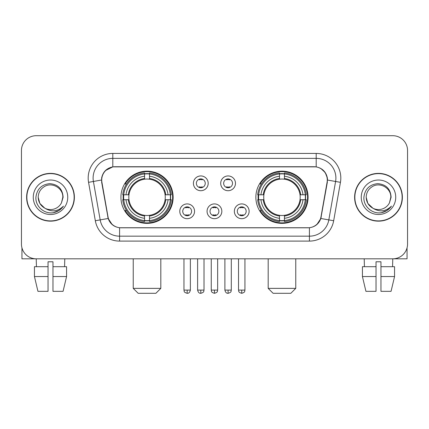 <?xml version="1.0" encoding="UTF-8"?>
<svg xmlns="http://www.w3.org/2000/svg" width="429" height="429" viewBox="0 0 429 429"><rect width="100%" height="100%" fill="white"/><g stroke="black" fill="none" stroke-linecap="round" stroke-linejoin="round"><path stroke-width="0.64" d="M255.866 197.265A26.099 26.099 0 0 0 281.971 223.364A26.099 26.099 0 0 0 308.07 197.265A26.099 26.099 0 0 0 281.971 171.16A26.099 26.099 0 0 0 255.866 197.265M120.93 197.265A26.099 26.099 0 0 0 147.029 223.364A26.099 26.099 0 0 0 173.134 197.265A26.099 26.099 0 0 0 147.029 171.16A26.099 26.099 0 0 0 120.93 197.265M194.557 211.299A7.39 7.39 0 0 1 187.167 218.688A7.39 7.39 0 0 1 179.783 211.299A7.39 7.39 0 0 1 187.167 203.914A7.39 7.39 0 0 1 194.557 211.299M182.738 211.299A4.435 4.435 0 0 0 187.167 215.733A4.435 4.435 0 0 0 191.602 211.299A4.435 4.435 0 0 0 187.167 206.869A4.435 4.435 0 0 0 182.738 211.299M221.836 211.299A7.39 7.39 0 0 1 214.452 218.688A7.39 7.39 0 0 1 207.062 211.299A7.39 7.39 0 0 1 214.452 203.914A7.39 7.39 0 0 1 221.836 211.299M210.017 211.299A4.435 4.435 0 0 0 214.452 215.733A4.435 4.435 0 0 0 218.881 211.299A4.435 4.435 0 0 0 214.452 206.869A4.435 4.435 0 0 0 210.017 211.299M249.12 211.299A7.39 7.39 0 0 1 241.736 218.688A7.39 7.39 0 0 1 234.347 211.299A7.39 7.39 0 0 1 241.736 203.914A7.39 7.39 0 0 1 249.12 211.299M237.301 211.299A4.435 4.435 0 0 0 241.736 215.733A4.435 4.435 0 0 0 246.166 211.299A4.435 4.435 0 0 0 241.736 206.869A4.435 4.435 0 0 0 237.301 211.299M208.194 183.328A7.39 7.39 0 0 1 200.81 190.712A7.39 7.39 0 0 1 193.42 183.328A7.39 7.39 0 0 1 200.81 175.938A7.39 7.39 0 0 1 208.194 183.328M196.375 183.328A4.435 4.435 0 0 0 200.81 187.757A4.435 4.435 0 0 0 205.239 183.328A4.435 4.435 0 0 0 200.81 178.893A4.435 4.435 0 0 0 196.375 183.328M235.478 183.328A7.39 7.39 0 0 1 228.094 190.712A7.39 7.39 0 0 1 220.704 183.328A7.39 7.39 0 0 1 228.094 175.938A7.39 7.39 0 0 1 235.478 183.328M223.659 183.328A4.435 4.435 0 0 0 228.094 187.757A4.435 4.435 0 0 0 232.523 183.328A4.435 4.435 0 0 0 228.094 178.893A4.435 4.435 0 0 0 223.659 183.328M101.925 182.336A13.299 13.299 0 0 1 115.02 166.731L313.98 166.731A13.299 13.299 0 0 1 327.075 182.336L320.994 216.811A13.299 13.299 0 0 1 307.899 227.799L121.101 227.799A13.299 13.299 0 0 1 108.006 216.811L101.925 182.336M123.273 199.726A23.885 23.885 0 0 1 123.273 194.804M258.21 199.726A23.885 23.885 0 0 1 258.21 194.804M26.619 197.265A23.885 23.885 0 0 0 50.504 221.149A23.885 23.885 0 0 0 74.389 197.265A23.885 23.885 0 0 0 50.504 173.38A23.885 23.885 0 0 0 26.619 197.265M354.611 197.265A23.885 23.885 0 0 0 378.496 221.149A23.885 23.885 0 0 0 402.381 197.265A23.885 23.885 0 0 0 378.496 173.38A23.885 23.885 0 0 0 354.611 197.265M101.625 178.056C102.901 171.895 106.628 168.168 112.806 166.876L316.194 166.876C322.367 168.163 326.094 171.89 327.375 178.056L327.322 182.336L320.833 218.484C318.892 223.836 315.084 226.925 309.422 227.735L119.578 227.735C113.926 226.936 110.124 223.847 108.167 218.484L101.678 182.336L101.625 178.056M105.4 170.592L112.806 166.876L112.806 158.36L316.194 158.36A19.696 19.696 0 0 1 335.596 181.478L328.823 219.889A19.696 19.696 0 0 1 309.422 236.17L119.578 236.17A19.696 19.696 0 0 1 100.177 219.889L93.404 181.478A19.696 19.696 0 0 1 112.806 158.36L112.806 153.432L316.194 153.432L316.194 166.876M320.876 168.511L325.22 172.555L327.375 178.056L327.525 180.057L340.444 182.33L333.671 220.747A24.625 24.625 0 0 1 309.422 241.093L119.578 241.093A24.625 24.625 0 0 1 95.329 220.747L88.556 182.33A24.625 24.625 0 0 1 112.806 153.432M120.855 227.799L119.578 227.735L119.578 241.093M309.422 241.093L309.422 227.735L308.145 227.799M333.671 220.747L320.833 218.484L316.859 224.544M112.226 224.619L108.167 218.484L95.329 220.747M321.241 216.811L321.16 217.23M107.84 217.23L107.759 216.811M88.556 182.33L101.475 180.024M407.55 150.477A14.774 14.774 0 0 0 392.776 135.703L36.224 135.703A14.774 14.774 0 0 0 21.45 150.477L21.45 244.047A14.774 14.774 0 0 0 36.224 258.821L392.776 258.821A14.774 14.774 0 0 0 407.55 244.047L407.55 150.477L407.55 244.047M21.45 150.477L21.45 244.047M392.776 135.703L36.224 135.703M36.438 266.704L36.224 258.821L392.776 258.821L392.562 266.704M74.147 197.265A23.638 23.638 0 0 0 50.504 173.627A23.638 23.638 0 0 0 26.866 197.265A23.638 23.638 0 0 0 50.504 220.903A23.638 23.638 0 0 0 74.147 197.265M44.809 208.178L39.843 203.421L38.192 197.265C38.358 192.621 40.412 189.066 44.348 186.599C52.022 181.687 63.24 188.159 62.816 197.265L61.47 202.863L63.117 197.265C62.554 188.91 58.087 184.373 49.716 183.65C41.538 184.545 36.937 189.082 35.913 197.265C35.275 206.403 44.294 214.227 53.234 212.72C57.534 211.894 60.945 209.695 63.46 206.124C57.781 211.583 51.619 212.296 44.981 208.263A12.312 12.312 0 0 0 61.47 202.863L62.816 197.431M44.981 208.263C40.675 205.893 38.412 202.225 38.192 197.265M33.269 197.265A17.235 17.235 0 0 0 50.504 214.5A17.235 17.235 0 0 0 67.744 197.265A17.235 17.235 0 0 0 50.504 180.024A17.235 17.235 0 0 0 33.269 197.265M63.428 206.177L59.063 210.424M58.961 210.489L53.309 212.709M21.943 247.833L21.943 258.821L79.07 258.821M34.443 266.704L34.443 276.549L37.94 291.329L34.443 276.549L34.443 266.704L48.043 266.704L48.043 261.776L52.971 261.776L52.971 266.704L66.57 266.704L66.57 276.549L63.074 291.329L66.57 276.549L52.971 276.549L52.971 266.704M64.79 258.821L64.575 266.704M48.043 266.704L48.043 291.329L37.94 291.329M34.443 276.549L48.043 276.549M63.074 291.329L52.971 291.329L52.971 276.549M402.134 197.265A23.638 23.638 0 0 0 378.496 173.627A23.638 23.638 0 0 0 354.853 197.265A23.638 23.638 0 0 0 378.496 220.903A23.638 23.638 0 0 0 402.134 197.265M390.803 197.431L389.457 202.863L391.103 197.265C390.54 188.91 386.079 184.373 377.702 183.65C369.525 184.545 364.929 189.082 363.905 197.265C363.261 206.403 372.281 214.227 381.22 212.72C385.526 211.894 388.931 209.695 391.452 206.124C385.768 211.583 379.606 212.296 372.967 208.263L367.83 203.421L366.184 197.265C366.35 192.621 368.398 189.066 372.34 186.599C380.014 181.687 391.227 188.159 390.808 197.265L389.457 202.863A12.312 12.312 0 0 1 372.967 208.263C368.661 205.893 366.404 202.225 366.184 197.265M361.256 197.265A17.235 17.235 0 0 0 378.496 214.5A17.235 17.235 0 0 0 395.731 197.265A17.235 17.235 0 0 0 378.496 180.024A17.235 17.235 0 0 0 361.256 197.265M391.414 206.177L387.049 210.424M386.947 210.489L381.295 212.709M155.893 293.297L138.165 293.297L133.242 288.374L160.821 288.374L155.893 293.297M149.496 220.576L149.496 221.568A24.426 24.426 0 0 0 171.332 199.726L170.345 199.726A23.439 23.439 0 0 1 149.496 220.576L149.496 218.297A21.177 21.177 0 0 0 168.066 199.726L165.085 199.726A18.222 18.222 0 0 0 149.496 179.209L149.496 173.949A23.439 23.439 0 0 1 170.345 194.804L171.332 194.804A24.426 24.426 0 0 0 149.496 172.962L149.496 173.949M123.718 199.726L122.726 199.726A24.426 24.426 0 0 0 144.568 221.568L144.568 220.576A23.439 23.439 0 0 1 123.718 199.726L125.997 199.726A21.177 21.177 0 0 0 144.568 218.297L144.568 215.32A18.222 18.222 0 0 0 165.085 199.726L165.814 199.726A18.94 18.94 0 0 1 149.496 216.044L149.496 218.297M144.568 173.949L144.568 172.962A24.426 24.426 0 0 0 122.726 194.804L123.718 194.804A23.439 23.439 0 0 1 144.568 173.949L144.568 176.233A21.177 21.177 0 0 0 125.997 194.804L128.979 194.804A18.222 18.222 0 0 0 144.568 215.32L144.568 216.044A18.94 18.94 0 0 1 128.25 199.726L125.997 199.726M123.767 199.726A23.391 23.391 0 0 1 123.767 194.804M149.496 174.002A23.391 23.391 0 0 0 144.568 174.002M170.292 194.804A23.391 23.391 0 0 1 170.292 199.726M170.345 194.804L168.066 194.804A21.177 21.177 0 0 0 149.496 176.233M168.066 199.726L170.345 199.726M144.568 218.297L144.568 220.576M165.085 194.804L168.066 194.804M149.496 215.347L149.496 216.044M144.568 215.32A18.222 18.222 0 0 1 128.979 199.726L128.25 199.726M149.496 220.527A23.391 23.391 0 0 1 144.568 220.527M125.997 194.804L123.718 194.804M144.568 179.177L144.568 176.233M149.496 179.209A18.222 18.222 0 0 0 128.979 194.804L128.25 194.804A18.94 18.94 0 0 1 144.568 178.48M149.496 179.177L149.496 178.48A18.94 18.94 0 0 1 165.814 194.804M126.539 183.966L125.145 183.966A25.611 25.611 0 0 1 172.64 197.265A25.611 25.611 0 0 1 125.145 210.559L126.539 210.559M290.835 293.297L273.107 293.297L268.179 288.374L295.758 288.374L290.835 293.297M284.432 220.576L284.432 221.568A24.426 24.426 0 0 0 306.274 199.726L305.282 199.726A23.439 23.439 0 0 1 284.432 220.576L284.432 218.297A21.177 21.177 0 0 0 303.003 199.726L300.021 199.726A18.222 18.222 0 0 0 284.432 179.209L284.432 173.949A23.439 23.439 0 0 1 305.282 194.804L306.274 194.804A24.426 24.426 0 0 0 284.432 172.962L284.432 173.949M258.655 199.726L257.668 199.726A24.426 24.426 0 0 0 279.504 221.568L279.504 220.576A23.439 23.439 0 0 1 258.655 199.726L260.934 199.726A21.177 21.177 0 0 0 279.504 218.297L279.504 215.32A18.222 18.222 0 0 0 300.021 199.726L300.75 199.726A18.94 18.94 0 0 1 284.432 216.044L284.432 218.297M279.504 173.949L279.504 172.962A24.426 24.426 0 0 0 257.668 194.804L258.655 194.804A23.439 23.439 0 0 1 279.504 173.949L279.504 176.233A21.177 21.177 0 0 0 260.934 194.804L263.915 194.804A18.222 18.222 0 0 0 279.504 215.32L279.504 216.044A18.94 18.94 0 0 1 263.186 199.726L260.934 199.726M258.708 199.726A23.391 23.391 0 0 1 258.708 194.804M284.432 174.002A23.391 23.391 0 0 0 279.504 174.002M305.234 194.804A23.391 23.391 0 0 1 305.234 199.726M305.282 194.804L303.003 194.804A21.177 21.177 0 0 0 284.432 176.233M303.003 199.726L305.282 199.726M279.504 218.297L279.504 220.576M300.021 194.804L303.003 194.804M284.432 215.347L284.432 216.044M279.504 215.32A18.222 18.222 0 0 1 263.915 199.726L263.186 199.726M284.432 220.527A23.391 23.391 0 0 1 279.504 220.527M260.934 194.804L258.655 194.804M279.504 179.177L279.504 176.233M284.432 179.209A18.222 18.222 0 0 0 263.915 194.804L263.186 194.804A18.94 18.94 0 0 1 279.504 178.48M284.432 179.177L284.432 178.48A18.94 18.94 0 0 1 300.75 194.804M261.481 183.966L260.081 183.966A25.611 25.611 0 0 1 307.577 197.265A25.611 25.611 0 0 1 260.081 210.559L261.481 210.559M199.329 187.505L199.329 186.803A3.781 3.781 0 0 0 202.284 186.803L202.284 187.505M202.284 179.145L202.284 179.848A3.781 3.781 0 0 0 199.329 179.848L199.329 179.145M226.614 187.505L226.614 186.803A3.781 3.781 0 0 0 229.569 186.803L229.569 187.505M229.569 179.145L229.569 179.848A3.781 3.781 0 0 0 226.614 179.848L226.614 179.145M185.693 215.476L185.693 214.773A3.781 3.781 0 0 0 188.647 214.773L188.647 215.476M188.647 207.121L188.647 207.824A3.781 3.781 0 0 0 185.693 207.824L185.693 207.121M212.972 215.476L212.972 214.773A3.781 3.781 0 0 0 215.926 214.773L215.926 215.476M215.926 207.121L215.926 207.824A3.781 3.781 0 0 0 212.972 207.824L212.972 207.121M240.256 215.476L240.256 214.773A3.781 3.781 0 0 0 243.211 214.773L243.211 215.476M243.211 207.121L243.211 207.824A3.781 3.781 0 0 0 240.256 207.824L240.256 207.121M407.057 247.833L407.057 258.821L349.93 258.821M376.029 266.704L376.029 276.549L362.43 276.549L365.926 291.329L362.43 276.549L362.43 266.704L376.029 266.704L376.029 261.776L380.957 261.776L380.957 266.704L394.557 266.704L394.557 276.549L391.06 291.329L394.557 276.549L380.957 276.549L380.957 266.704L380.957 291.329L391.06 291.329M376.029 276.549L376.029 291.329L365.926 291.329M364.21 258.821L364.425 266.704M316.194 153.432A24.625 24.625 0 0 1 340.444 182.33M93.404 181.478A19.696 19.696 0 0 1 93.104 178.056M149.496 215.32A18.222 18.222 0 0 0 165.085 199.726M144.568 220.747A23.611 23.611 0 0 0 149.496 220.747M170.517 199.726A23.611 23.611 0 0 0 170.517 194.804M149.496 173.777A23.611 23.611 0 0 0 144.568 173.777M284.432 215.32A18.222 18.222 0 0 0 300.021 199.726M279.504 220.747A23.611 23.611 0 0 0 284.432 220.747M305.453 199.726A23.611 23.611 0 0 0 305.453 194.804M284.432 173.777A23.611 23.611 0 0 0 279.504 173.777M200.81 290.095L197.608 290.095C198.166 292.38 199.233 293.447 200.81 293.297L200.81 290.095L204.011 290.095L204.011 258.821M228.094 290.095L224.893 290.095C225.45 292.38 226.517 293.447 228.094 293.297L228.094 290.095L231.295 290.095L231.295 258.821M187.167 290.095L183.966 290.095C184.416 291.087 183.285 292.213 187.167 293.297L187.167 290.095L190.369 290.095L190.369 258.821M214.452 290.095L211.25 290.095C211.701 291.087 210.564 292.213 214.452 293.297L214.452 290.095L217.653 290.095L217.653 258.821M241.736 290.095L238.535 290.095C238.985 291.087 237.848 292.213 241.736 293.297L241.736 290.095L244.938 290.095L244.938 258.821M160.821 258.821L160.821 288.374M133.242 258.821L133.242 288.374M295.758 258.821L295.758 288.374M268.179 258.821L268.179 288.374M197.608 290.095L197.608 258.821M204.011 290.095C203.561 291.087 204.692 292.213 200.81 293.297M224.893 290.095L224.893 258.821M231.295 290.095C230.84 291.087 231.976 292.213 228.094 293.297M183.966 290.095L183.966 258.821M190.369 290.095C189.811 292.38 188.744 293.447 187.167 293.297M211.25 290.095L211.25 258.821M217.653 290.095C217.197 291.087 218.334 292.213 214.452 293.297M238.535 290.095L238.535 258.821M244.938 290.095C244.482 291.087 245.619 292.213 241.736 293.297"/></g></svg>

